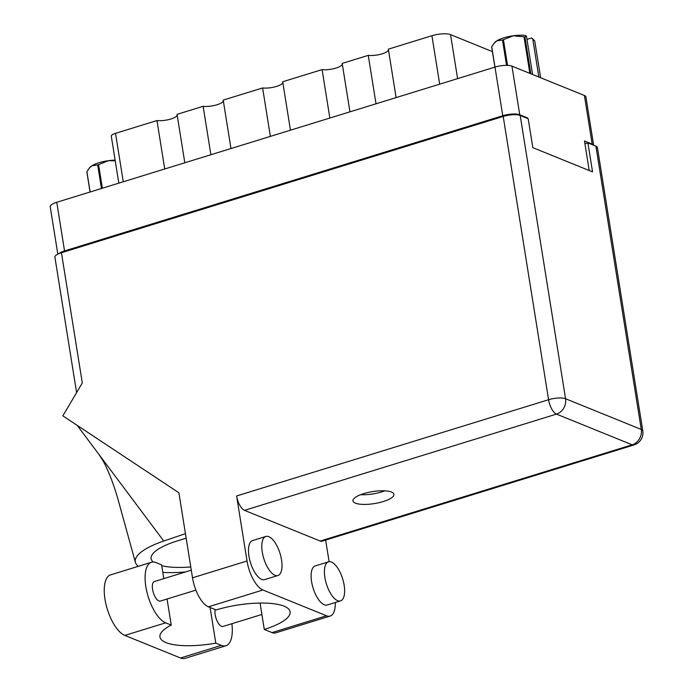 <?xml version="1.0" encoding="UTF-8"?>
<svg xmlns="http://www.w3.org/2000/svg" width="693" height="693" viewBox="0 0 693 693"><rect width="100%" height="100%" fill="white"/><g stroke="black" fill="none" stroke-linecap="round" stroke-linejoin="round"><path stroke-width="1.04" d="M184.814 162.786L177.053 114.345L203.127 106.306L210.889 154.738M230.977 148.545L223.215 100.104L262.612 87.95L270.365 136.391M290.454 130.189L282.701 81.757L322.098 69.603L329.851 118.035M349.939 111.842L342.186 63.401L368.26 55.362L376.013 103.794M396.101 97.6L388.349 49.16L431.93 35.715A13.895 4.063 -9.1 0 1 450.554 34.65L492.42 51.62M593.598 145.227A12.673 3.708 170.9 0 0 592.186 144.118L584.476 140.991L589.206 170.513M57.814 254.14L50.217 206.713A12.673 3.708 -9.1 0 1 56.757 202.287L494.975 67.1A12.673 3.708 -9.1 0 1 511.954 66.121L584.398 95.487A12.673 3.708 -9.1 0 1 585.897 96.881L593.641 145.244M527.538 118.451L527.451 117.879L519.741 114.752A12.673 3.708 170.9 0 0 502.763 115.731L64.544 250.918A12.673 3.708 170.9 0 0 58.879 253.655M527.451 117.879L526.697 118.105M118.815 183.143L111.296 136.183A8.177 2.391 -9.1 0 1 115.514 133.333L156.964 120.547L164.726 168.979M177.174 115.125A12.257 3.586 -9.1 0 1 169.655 119.352A12.257 3.586 -9.1 0 1 156.964 120.547M223.345 100.883A12.257 3.586 -9.1 0 1 215.818 105.111A12.257 3.586 -9.1 0 1 203.127 106.306M282.822 82.536A12.257 3.586 -9.1 0 1 275.303 86.764A12.257 3.586 -9.1 0 1 262.612 87.95M342.307 64.189A12.257 3.586 -9.1 0 1 334.78 68.416A12.257 3.586 -9.1 0 1 322.098 69.603M388.47 49.948A12.257 3.586 -9.1 0 1 380.951 54.175A12.257 3.586 -9.1 0 1 368.26 55.362M262.275 552.078A20.435 8.507 72.9 0 0 277.936 575.511A20.435 8.507 72.9 0 0 281.54 559.883A20.435 8.507 72.9 0 0 265.887 536.451A20.435 8.507 72.9 0 0 262.275 552.078M265.887 536.451L252.564 540.566A20.435 8.507 72.9 0 0 248.96 556.184A20.435 8.507 72.9 0 0 264.613 579.617L277.936 575.511M324.887 577.46A20.435 8.507 72.9 0 0 340.549 600.892A20.435 8.507 72.9 0 0 344.161 585.264A20.435 8.507 72.9 0 0 328.499 561.832A20.435 8.507 72.9 0 0 324.887 577.46M328.499 561.832L315.185 565.947A20.435 8.507 72.9 0 0 311.573 581.566A20.435 8.507 72.9 0 0 327.235 604.998L340.549 600.892M383.22 501.559A20.738 6.064 170.9 0 0 393.927 494.317A20.738 6.064 170.9 0 0 363.669 493.633A20.738 6.064 170.9 0 0 352.962 500.874A20.738 6.064 170.9 0 0 383.22 501.559M384.806 490.826A20.738 6.064 -9.1 0 1 381.678 491.909A20.738 6.064 -9.1 0 1 360.542 494.715M261.893 614.466L223.007 626.455A10.222 4.253 -107.1 0 1 215.185 614.743A10.222 4.253 -107.1 0 1 215.168 609.545M195.902 590.124L160.395 601.074A10.222 4.253 -107.1 0 1 152.564 589.362A10.222 4.253 -107.1 0 1 154.374 581.548L191.294 570.157M210.083 607.484L215.792 643.139L221.353 645.391L180.518 657.986L124.835 635.42A31.878 13.271 -107.1 0 1 105.968 604.209A31.878 13.271 -107.1 0 1 110.611 574.852L151.455 562.257A31.878 13.271 -107.1 0 1 156.029 562.612L161.59 564.873L163.799 578.638M231.886 623.717A31.878 13.271 -107.1 0 1 225.927 645.755A31.878 13.271 -107.1 0 1 221.353 645.391M247.029 560.992L236.608 495.963L548.579 399.722L503.205 116.441L61.443 252.728L82.302 382.986L62.846 415.861L178.898 492.792L192.515 577.815L247.029 560.992A25.546 10.629 72.9 0 0 262.933 589.994L208.42 606.817A25.546 10.629 -107.1 0 1 192.515 577.815M326.507 615.774A25.546 10.629 72.9 0 0 330.18 616.06L275.667 632.874A25.546 10.629 -107.1 0 1 272.002 632.588L326.507 615.774L262.933 589.994M330.18 616.06A25.546 10.629 72.9 0 0 335.273 602.52M329.114 561.702L325.649 540.072M320.218 541.042L632.189 444.802A12.673 5.275 72.9 0 0 634.008 444.941L322.037 541.19A12.673 5.275 -107.1 0 1 320.218 541.042L244.499 510.351A12.673 5.275 -107.1 0 1 236.608 495.963M272.002 632.588L264.293 629.461L260.066 603.057M264.293 629.461A51.091 14.934 170.9 0 0 290.124 611.78A51.091 14.934 170.9 0 0 216.129 609.935L208.42 606.817M503.205 116.441A12.673 3.708 -9.1 0 1 520.192 115.471L565.566 398.752L641.276 429.443L595.902 146.162L587.907 142.923L584.935 143.841M587.907 142.923L592.55 171.864L532.822 147.652L528.187 118.711L520.192 115.471M76.602 392.619L54.903 257.155A12.673 3.708 -9.1 0 1 61.443 252.728M595.902 146.162A12.673 3.708 -9.1 0 1 597.409 147.557L642.783 430.829A12.673 3.708 -9.1 0 0 641.276 429.443A12.673 10.906 112.1 0 1 632.189 444.802L556.47 414.111L244.499 510.351M185.447 533.653L163.747 541.034A63.349 18.52 170.9 0 0 135.386 562.283A63.349 18.52 170.9 0 0 138.323 566.302M162.803 572.427A63.349 18.52 170.9 0 0 185.499 571.942M190.774 566.961A51.091 14.934 -9.1 0 1 161.729 565.731M153.162 562.006A51.091 14.934 -9.1 0 1 151.117 558.705A51.091 14.934 -9.1 0 1 177.477 540.861L186.166 538.175M77.183 425.363L163.747 541.034M167.065 599.021L171.24 625.077L165.67 622.825A31.878 13.271 -107.1 0 1 146.812 591.614A31.878 13.271 -107.1 0 1 151.455 562.257M171.24 625.077A51.091 14.934 170.9 0 0 159.936 636.98A51.091 14.934 170.9 0 0 215.792 643.139M225.927 645.755L185.092 658.35A31.878 13.271 -107.1 0 1 180.518 657.986M529.859 73.38L524.012 36.859A21.76 6.367 -9.1 0 1 524.904 36.894L526.446 36.166L532.588 74.489M524.904 36.894L530.803 73.77M526.966 39.362L531.505 37.959L534.727 40.87L540.635 77.746M526.446 36.166L525.242 35.421A19.109 5.587 -9.1 0 0 513.314 35.776L503.413 39.7L507.527 65.367M524.012 36.859L513.314 35.776A19.109 5.587 -9.1 0 0 496.708 40.896L493.927 43.503L491.727 46.821L502.763 115.731M506.557 65.35L502.494 39.986L496.708 40.896A19.109 5.587 -9.1 0 0 494.577 42.689L493.927 43.503M502.494 39.986A21.76 6.367 -9.1 0 1 503.413 39.7M494.897 67.126L491.701 47.133A21.76 6.367 -9.1 0 1 491.727 46.821M538.851 77.027L532.709 38.704M89.094 168.39L89.743 167.576A19.109 5.587 -9.1 0 1 91.874 165.783L89.094 168.39L86.894 171.708L90.142 191.987M90.064 192.013L86.859 172.02A21.76 6.367 -9.1 0 1 86.894 171.708M115.246 160.819L108.472 160.663A19.109 5.587 -9.1 0 1 115.133 160.109M101.447 188.505L97.661 164.882L91.874 165.783A19.109 5.587 -9.1 0 1 108.472 160.663L98.579 164.596L102.365 188.219M97.661 164.882A21.76 6.367 -9.1 0 1 98.579 164.596M439.683 84.156L431.93 35.715M592.186 144.118L584.398 95.487M511.954 66.121L519.741 114.752M56.757 202.287L64.544 250.918M115.514 133.333L123.276 181.765M450.554 34.65L457.597 78.63M548.579 399.722A12.673 5.275 72.9 0 0 556.47 414.111A12.673 10.906 112.1 0 0 565.566 398.752A12.673 3.708 170.9 0 0 548.579 399.722M165.67 622.825L124.835 635.42M135.386 562.283L117.412 497.176C113.046 482.631 108.307 470.59 103.205 461.036L99.021 454.547M634.008 444.941A12.673 12.673 0 0 0 642.783 430.829"/></g></svg>
